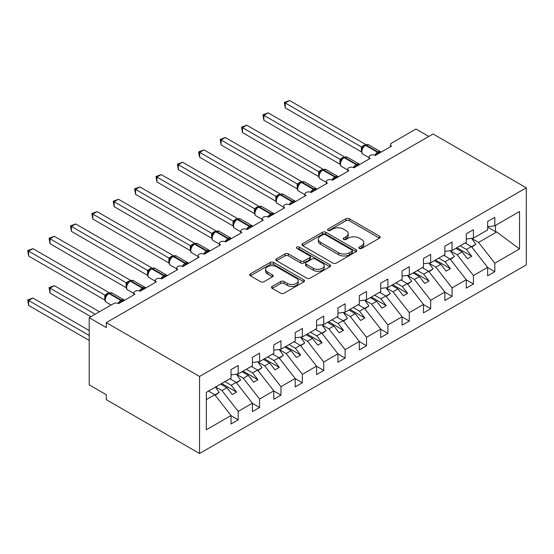 <?xml version="1.0" encoding="UTF-8"?>
<svg xmlns="http://www.w3.org/2000/svg" width="554" height="554" viewBox="0 0 554 554"><rect width="100%" height="100%" fill="white"/><g stroke="black" fill="none" stroke-linecap="round" stroke-linejoin="round"><path stroke-width="0.83" d="M359.29 248.434A1.662 0.963 0 0 0 361.644 248.434L379.483 238.13A2.375 1.371 0 0 0 380.183 237.16A2.375 1.371 0 0 0 379.483 236.191L349.262 218.747A2.375 1.371 0 0 0 345.904 218.747L328.058 229.044A1.662 0.963 0 0 0 327.573 229.723A1.662 0.963 0 0 0 328.058 230.402A1.662 0.963 0 0 0 330.413 230.402L332.719 229.065A7.597 4.39 0 0 1 343.466 229.065L345.987 230.519A7.597 4.39 0 0 1 348.21 233.622A7.597 4.39 0 0 1 345.987 236.724L343.674 238.061A1.662 0.963 0 0 0 343.189 238.739A1.662 0.963 0 0 0 343.674 239.418A1.662 0.963 0 0 0 346.028 239.418L348.334 238.082A7.597 4.39 0 0 1 359.082 238.082L361.603 239.536A7.597 4.39 0 0 1 363.826 242.638A7.597 4.39 0 0 1 361.603 245.741L359.29 247.077A1.662 0.963 0 0 0 358.805 247.756A1.662 0.963 0 0 0 359.29 248.434L359.29 247.077M272.18 286.411A2.375 1.371 0 0 0 271.488 287.381A2.375 1.371 0 0 0 272.18 288.35L280.663 293.246A2.375 1.371 0 0 0 284.022 293.246L303.834 281.806A2.375 1.371 0 0 0 304.534 280.836A2.375 1.371 0 0 0 303.834 279.867L273.607 262.416A2.375 1.371 0 0 0 270.248 262.416L250.436 273.856A2.375 1.371 0 0 0 249.743 274.826A2.375 1.371 0 0 0 250.436 275.795L260.678 281.709A2.375 1.371 0 0 0 264.036 281.709L272.52 276.813A2.375 1.371 0 0 0 273.212 275.844A2.375 1.371 0 0 0 272.52 274.874L267.437 271.945A6.35 3.67 0 0 1 265.581 269.348A6.35 3.67 0 0 1 269.5 265.962A6.35 3.67 0 0 1 276.425 266.758L296.321 278.247A6.35 3.67 0 0 1 298.184 280.836A6.35 3.67 0 0 1 294.257 284.23A6.35 3.67 0 0 1 287.339 283.433L284.022 281.515A2.375 1.371 0 0 0 280.663 281.515L272.18 286.411L272.18 288.35M526.3 187.813L199.544 376.464L199.544 453.504L526.3 264.854L526.3 187.813L433.062 133.978L106.306 322.629L106.306 327.566L89.201 317.691L113.577 303.62A3.629 2.098 0 0 1 118.708 303.62L134.961 294.236A3.629 2.098 0 0 1 133.902 292.754A3.629 2.098 0 0 1 136.139 290.815A3.629 2.098 0 0 1 140.093 291.272L156.346 281.889A3.629 2.098 0 0 1 155.286 280.407A3.629 2.098 0 0 1 157.523 278.468A3.629 2.098 0 0 1 161.477 278.925L177.73 269.542A3.629 2.098 0 0 1 176.671 268.06A3.629 2.098 0 0 1 178.907 266.128A3.629 2.098 0 0 1 182.862 266.578L199.115 257.195A3.629 2.098 0 0 1 198.055 255.713A3.629 2.098 0 0 1 200.292 253.78A3.629 2.098 0 0 1 204.253 254.231L220.499 244.847A3.629 2.098 0 0 1 219.439 243.365A3.629 2.098 0 0 1 221.676 241.433A3.629 2.098 0 0 1 225.637 241.883L241.883 232.507A3.629 2.098 0 0 1 240.824 231.025A3.629 2.098 0 0 1 243.061 229.086A3.629 2.098 0 0 1 247.022 229.543L263.268 220.16A3.629 2.098 0 0 1 262.208 218.678A3.629 2.098 0 0 1 264.445 216.739A3.629 2.098 0 0 1 268.406 217.196L284.652 207.812A3.629 2.098 0 0 1 283.593 206.33A3.629 2.098 0 0 1 285.829 204.391A3.629 2.098 0 0 1 289.79 204.848L306.037 195.465A3.629 2.098 0 0 1 304.977 193.983A3.629 2.098 0 0 1 307.214 192.051A3.629 2.098 0 0 1 311.175 192.501L327.421 183.118A3.629 2.098 0 0 1 326.361 181.636A3.629 2.098 0 0 1 328.598 179.704A3.629 2.098 0 0 1 332.559 180.154L332.4 179.669L337.919 176.484M199.544 376.464L106.306 322.629M332.885 263.095A2.375 1.371 0 0 0 336.243 263.095L356.063 251.654A2.375 1.371 0 0 0 356.755 250.685A2.375 1.371 0 0 0 356.063 249.716L325.835 232.264A2.375 1.371 0 0 0 322.476 232.264L302.657 243.705A2.375 1.371 0 0 0 301.965 244.674A2.375 1.371 0 0 0 302.657 245.644L332.885 263.095M297.533 248.794A1.662 0.963 0 0 1 299.215 249.03L299.215 247.049L329.949 264.791A2.375 1.371 0 0 1 330.641 265.761A2.375 1.371 0 0 1 329.949 266.73L310.136 278.17A2.375 1.371 0 0 1 306.777 278.17L276.55 260.719L276.55 258.78A2.375 1.371 0 0 0 275.85 259.75A2.375 1.371 0 0 0 276.55 260.719M276.55 258.78L285.026 253.884A2.375 1.371 0 0 1 288.385 253.884L300.649 260.962A2.375 1.371 0 0 0 304.001 260.962L309.631 257.714A2.375 1.371 0 0 0 310.323 256.744A2.375 1.371 0 0 0 309.631 255.775L296.868 248.407A1.662 0.963 0 0 1 296.383 247.728A1.662 0.963 0 0 1 297.408 246.842A1.662 0.963 0 0 1 299.215 247.049M206.317 399.614L214.772 394.732L231.025 415.528L206.317 429.786L206.317 392.35L231.025 378.091L231.025 369.643L238.206 365.495L238.206 373.943L231.025 374.836M238.206 373.943L252.409 365.744L252.409 357.302L259.591 353.154L259.591 361.596L252.409 362.489M259.591 361.596L273.794 353.397L273.794 344.955L280.975 340.807L280.975 349.249L273.794 350.142M280.975 349.249L295.178 341.049L295.178 332.608L302.359 328.46L302.359 336.901L295.178 337.802M302.359 336.901L316.563 328.709L316.563 320.26L323.744 316.112L323.744 324.554L316.563 325.454M323.744 324.554L337.947 316.362L337.947 307.913L345.128 303.765L345.128 312.214L337.947 313.107M345.128 312.214L359.331 304.014L359.331 295.566L366.513 291.418L366.513 299.866L359.331 300.76M366.513 299.866L380.716 291.667L380.716 283.219L387.897 279.071L387.897 287.519L380.716 288.412M387.897 287.519L402.1 279.32L402.1 270.878L409.281 266.73L409.281 275.172L402.1 276.065M409.281 275.172L423.485 266.973L423.485 258.531L430.666 254.383L430.666 262.825L423.485 263.725M390.515 146.692L390.515 144.601A3.629 2.098 180 0 0 391.581 146.083L375.328 155.466A3.629 2.098 0 0 0 371.374 155.009A3.629 2.098 0 0 0 369.13 156.941A3.629 2.098 0 0 0 370.19 158.423L353.944 167.807A3.629 2.098 0 0 0 349.983 167.356A3.629 2.098 0 0 0 347.746 169.289A3.629 2.098 0 0 0 348.805 170.77L332.559 180.154M430.666 262.825L444.869 254.625L444.869 246.184L452.05 242.036L452.05 250.477L444.869 251.377M452.05 250.477L466.253 242.285L466.253 233.836L473.435 229.688L473.435 238.137L466.253 239.03M231.025 415.673L238.206 419.821L238.206 411.38L252.409 403.18L236.156 382.385L229.868 378.756M215.665 386.955L221.953 390.584L238.206 411.38M252.409 403.326L259.591 407.474L259.591 399.032L273.794 390.833L257.541 370.044L251.253 366.409M236.53 374.31L243.338 378.237L259.591 399.032M273.794 390.979L280.975 395.127L280.975 386.685L295.178 378.486L278.925 357.697L272.637 354.068M257.915 361.963L264.722 365.896L280.975 386.685M295.178 378.631L302.359 382.779L302.359 374.338L316.563 366.139L300.31 345.35L294.022 341.721M279.299 349.616L286.106 353.549L302.359 374.338M316.563 366.291L323.744 370.439L323.744 361.991L337.947 353.791L321.694 333.002L315.406 329.374M300.683 337.268L307.491 341.202L323.744 361.991M337.947 353.944L345.128 358.092L345.128 349.643L359.331 341.444L343.078 320.655L336.79 317.026M322.068 324.921L328.875 328.854L345.128 349.643M359.331 341.596L366.513 345.744L366.513 337.296L380.716 329.104L364.463 308.308L358.175 304.679M343.452 312.574L350.26 316.507L366.513 337.296M380.716 329.249L387.897 333.397L387.897 324.956L402.1 316.756L385.847 295.961L379.559 292.332M364.837 300.233L371.644 304.16L387.897 324.956M402.1 316.902L409.281 321.05L409.281 312.608L423.485 304.409L407.232 283.62L400.944 279.985M386.221 287.886L393.028 291.813L409.281 312.608M423.485 304.555L430.666 308.703L430.666 300.261L444.869 292.062L428.616 271.273L422.328 267.644M407.606 275.539L414.42 279.472L430.666 300.261M444.869 292.214L452.05 296.362L452.05 287.914L466.253 279.715L450 258.926L443.712 255.297M428.99 263.192L435.804 267.125L452.05 287.914M466.253 279.867L473.435 284.015L473.435 275.567L487.638 267.367L487.638 275.816L494.819 271.668L494.819 263.219L519.527 248.961L496.709 231.96L495.505 231.662L495.505 225.395M450.374 250.844L457.189 254.778L473.435 275.567M473.435 238.137L487.638 229.938L487.638 221.489L494.819 217.341L494.819 225.79L487.638 226.683M487.638 267.52L494.819 271.668M471.759 238.497L478.573 242.43L494.819 263.219M89.201 317.691L89.201 384.857L106.306 394.732L106.306 399.669L199.544 453.504M428.789 136.45L415.957 129.04L391.581 143.119A3.629 2.098 180 0 0 390.515 144.601M214.772 394.732L208.484 391.103M238.206 419.821L231.025 423.969L231.025 415.528M259.591 407.474L252.409 411.622L252.409 403.18M280.975 395.127L273.794 399.275L273.794 390.833M302.359 382.779L295.178 386.934L295.178 378.486M323.744 370.439L316.563 374.587L316.563 366.139M345.128 358.092L337.947 362.24L337.947 353.791M366.513 345.744L359.331 349.893L359.331 341.444M387.897 333.397L380.716 337.545L380.716 329.104M409.281 321.05L402.1 325.198L402.1 316.756M430.666 308.703L423.485 312.851L423.485 304.409M452.05 296.362L444.869 300.51L444.869 292.062M473.435 284.015L466.253 288.163L466.253 279.715M494.819 225.79L519.527 211.524L519.527 248.961M221.953 390.584L226.918 387.724L232.264 394.559L236.544 392.094L231.191 385.252L236.156 382.385M220.631 384.088L226.918 387.724M224.903 381.623L231.191 385.252M243.338 378.237L248.303 375.377L253.649 382.218L257.929 379.746L252.576 372.904L257.541 370.044M242.015 371.748L248.303 375.377M246.288 369.276L252.576 372.904M264.722 365.896L269.687 363.029L275.033 369.871L279.313 367.399L273.96 360.557L278.925 357.697M263.399 359.401L269.687 363.029M267.679 356.928L273.96 360.557M286.106 353.549L291.072 350.682L296.418 357.524L300.697 355.052L295.344 348.21L300.31 345.35M284.784 347.053L291.072 350.682M289.063 344.581L295.344 348.21M307.491 341.202L312.456 338.335L317.802 345.177L322.082 342.704L316.729 335.869L321.694 333.002M306.168 334.706L312.456 338.335M310.448 332.234L316.729 335.869M328.875 328.854L333.84 325.987L339.187 332.829L343.466 330.364L338.113 323.522L343.078 320.655M327.553 322.359L333.84 325.987M331.832 319.893L338.113 323.522M350.26 316.507L355.225 313.64L360.571 320.482L364.851 318.017L359.498 311.175L364.463 308.308M348.937 310.011L355.225 313.64M353.217 307.546L359.498 311.175M371.644 304.16L376.609 301.3L381.955 308.135L386.235 305.669L380.889 298.828L385.847 295.961M370.321 297.664L376.609 301.3M374.601 295.199L380.889 298.828M393.028 291.813L397.994 288.953L403.34 295.794L407.619 293.322L402.273 286.48L407.232 283.62M391.706 285.324L397.994 288.953M395.985 282.852L402.273 286.48M414.42 279.472L419.378 276.605L424.724 283.447L429.004 280.975L423.658 274.133L428.616 271.273M413.09 272.977L419.378 276.605M417.37 270.504L423.658 274.133M435.804 267.125L440.762 264.258L446.109 271.1L450.388 268.628L445.042 261.793L450 258.926M434.474 260.629L440.762 264.258M438.754 258.157L445.042 261.793M457.189 254.778L462.147 251.911L467.493 258.753L471.773 256.28L466.426 249.445L471.385 246.578L465.097 242.95M455.859 248.282L462.147 251.911M460.139 245.817L466.426 249.445M471.385 246.578L487.638 267.367M478.573 242.43L496.709 231.96M487.638 227.119L495.505 231.662M456.884 247.686L471.773 256.28M435.499 260.034L450.388 268.628M414.115 272.381L429.004 280.975M392.731 284.728L407.619 293.322M371.346 297.076L386.235 305.669M349.962 309.423L364.851 318.017M328.577 321.77L343.466 330.364M307.193 334.11L322.082 342.704M285.809 346.458L300.697 355.052M264.424 358.805L279.313 367.399M243.04 371.152L257.929 379.746M221.655 383.5L236.544 392.094M359.955 248.67L361.603 247.721A7.597 4.39 0 0 0 363.826 244.619L363.826 242.638M348.21 233.622L348.21 235.602A7.597 4.39 0 0 1 345.987 238.705L344.339 239.653M379.455 238.151L349.262 220.721A2.375 1.371 0 0 0 345.904 220.721L328.723 230.637M356.028 251.675L325.835 234.245A2.375 1.371 0 0 0 322.476 234.245L302.692 245.664M351.859 251.364A1.662 0.963 0 0 0 352.351 250.685A1.662 0.963 0 0 0 351.859 250.006L325.33 234.688A1.662 0.963 0 0 0 322.982 234.688L320.544 236.094A7.597 4.39 0 0 0 318.321 239.196A7.597 4.39 0 0 0 320.544 242.299L338.681 252.769A7.597 4.39 0 0 0 349.429 252.769L351.859 251.364L351.859 253.344A1.662 0.963 0 0 0 352.351 252.666L352.351 250.685M318.321 239.196L318.321 241.177A7.597 4.39 0 0 0 320.544 244.279L320.544 242.299M351.859 253.344L349.429 254.75A7.597 4.39 0 0 1 338.681 254.75L320.544 244.279M276.578 260.74L285.026 255.865L285.026 253.884M310.323 256.744L310.323 258.725A2.375 1.371 0 0 1 309.631 259.694L304.001 262.942A2.375 1.371 0 0 1 300.649 262.942L288.385 255.865A2.375 1.371 0 0 0 285.026 255.865M299.215 249.03L329.914 266.751M313.363 268.309A6.35 3.67 0 0 0 320.288 269.106A6.35 3.67 0 0 0 324.208 265.712A6.35 3.67 0 0 0 322.352 263.122L315.337 259.071A2.375 1.371 0 0 0 311.978 259.071L306.355 262.319A2.375 1.371 0 0 0 305.663 263.288A2.375 1.371 0 0 0 306.355 264.258L313.363 268.309L313.363 270.283A6.35 3.67 0 0 0 320.288 271.079A6.35 3.67 0 0 0 324.208 267.693L324.208 265.712M305.663 263.288L305.663 265.269A2.375 1.371 0 0 0 306.355 266.239L306.355 264.258M313.363 270.283L306.355 266.239M298.184 280.836L298.184 282.817A6.35 3.67 0 0 1 294.257 286.203A6.35 3.67 0 0 1 287.339 285.407L284.022 283.496A2.375 1.371 0 0 0 280.663 283.496L272.215 288.371M265.581 269.348L265.581 271.328A6.35 3.67 0 0 0 267.437 273.918L267.437 271.945M272.485 276.834L267.437 273.918M303.807 281.827L273.607 264.397A2.375 1.371 0 0 0 270.248 264.397L250.47 275.816M285.255 157.294L318.647 176.567M465.561 242.68L466.212 243.594M471.662 238.358L475.831 244.224L471.502 246.731M475.831 244.224L471.793 247.105M375.356 155.445L375.169 154.982L380.688 151.796M285.255 107.905L284.313 102.428L285.255 102.968L289.534 100.496L365.716 144.483L361.437 146.955L285.255 102.968L285.255 107.905L361.367 151.844L361.367 146.907M365.439 145.01L368.645 144.809A5.201 3.005 120 0 0 366.042 145.065A1.212 0.699 -120 0 0 365.439 145.01L364.927 145.307A1.212 0.699 60 0 0 364.761 145.473L363.396 146.581L362.011 148.818A2.659 1.925 18 0 0 361.353 146.942M362.863 147.87L361.437 146.955M284.313 102.428L289.534 100.496M263.87 169.635L297.263 188.914M444.176 255.027L444.827 255.941M450.277 250.699L454.446 256.571L450.118 259.071M454.446 256.571L450.409 259.445M242.486 181.982L275.878 201.261L275.823 196.296L280.179 193.865L203.99 149.885L199.717 152.35L275.823 196.296M422.792 267.374L423.443 268.288M428.886 263.046L433.062 268.919L428.734 271.418M433.062 268.919L429.025 271.792M221.101 194.329L254.494 213.609M401.408 279.722L402.059 280.629M407.502 275.393L411.677 281.266L407.349 283.766M411.677 281.266L407.64 284.14M199.717 206.677L233.109 225.956M380.023 292.062L380.674 292.976M386.117 287.741L390.293 293.613L385.965 296.113M390.293 293.613L386.256 296.487M353.971 167.793L353.784 167.329L359.304 164.143M263.87 120.253L262.928 114.768L263.87 115.315L268.143 112.843L344.332 156.83L340.052 159.303L263.87 115.315L263.87 120.253L339.976 164.192L339.976 159.254M344.055 157.357L347.261 157.156A5.201 3.005 120 0 0 344.657 157.412A1.212 0.699 -120 0 0 344.055 157.357L343.542 157.648A1.212 0.699 60 0 0 343.376 157.821L342.012 158.929L340.627 161.159C339.768 163.832 340.073 165.598 341.548 166.463L347.746 170.043M341.479 160.217L340.052 159.303M262.928 114.768L268.143 112.843M242.486 132.6L241.544 127.115L242.486 127.662L246.759 125.19L322.947 169.178L318.668 171.643L242.486 127.662L242.486 132.6L318.592 176.539L318.592 171.602M322.67 169.697L325.877 169.503A5.201 3.005 120 0 0 323.273 169.759A1.212 0.699 -120 0 0 322.67 169.697L322.158 169.995A1.212 0.699 60 0 0 321.992 170.168L320.627 171.276L319.243 173.506C318.384 176.179 318.688 177.945 320.164 178.81L326.361 182.391M320.094 172.564L318.668 171.643M241.544 127.115L246.759 125.19M311.203 192.487L311.016 192.016L316.535 188.831M221.101 144.947L220.16 139.463L221.101 140.003L225.374 137.537L301.563 181.525L297.283 183.99L221.101 140.003L221.101 144.947L297.207 188.886L297.207 183.949M301.286 182.044L304.492 181.851A5.201 3.005 120 0 0 301.888 182.107A1.212 0.699 -120 0 0 301.286 182.044L300.774 182.342A1.212 0.699 60 0 0 300.607 182.515L299.243 183.623L297.858 185.853A2.659 1.925 18 0 0 297.2 183.983M298.71 184.911L297.283 183.99M220.16 139.463L225.374 137.537M289.818 204.828L289.631 204.364L295.15 201.178M199.717 157.288L198.775 153.783L198.775 151.81L199.717 152.35L199.717 157.288L275.823 201.234M279.902 194.392L283.108 194.198A5.201 3.005 120 0 0 280.504 194.454A1.212 0.699 -120 0 0 279.902 194.392L279.389 194.689A1.212 0.699 60 0 0 279.223 194.863L277.859 195.964L276.474 198.2C275.615 200.873 275.92 202.639 277.395 203.498L283.593 207.078M277.325 197.259L275.899 196.338M198.775 151.81L203.99 149.885M178.333 219.024L211.725 238.303M358.639 304.409L359.29 305.323M364.733 300.088L368.909 305.96L364.58 308.46M368.909 305.96L364.871 308.834M268.434 217.175L268.247 216.711L273.766 213.525M178.333 169.635L177.391 164.157L178.333 164.697L182.605 162.232L258.794 206.213L254.515 208.685L178.333 164.697L178.333 169.635L254.438 213.581L254.438 208.643M258.517 206.739L261.723 206.538A5.201 3.005 120 0 0 259.12 206.801A1.212 0.699 -120 0 0 258.517 206.739L258.005 207.037A1.212 0.699 60 0 0 257.839 207.21L256.474 208.311L255.089 210.548A2.659 1.925 18 0 0 254.431 208.671M255.941 209.606L254.515 208.685M177.391 164.157L182.605 162.232M156.948 231.371L190.341 250.643M337.254 316.756L337.905 317.671M343.348 312.435L347.524 318.308L343.196 320.808M347.524 318.308L343.487 321.182M247.049 229.522L246.862 229.058L252.382 225.873M156.948 181.982L156.006 176.504L156.948 177.045L161.221 174.572L237.41 218.56L233.13 221.032L156.948 177.045L156.948 181.982L233.054 225.928L233.054 220.984M237.133 219.086L240.339 218.885A5.201 3.005 120 0 0 237.735 219.142A1.212 0.699 -120 0 0 237.133 219.086L236.62 219.384A1.212 0.699 60 0 0 236.454 219.55L235.09 220.658L233.705 222.895C232.846 225.561 233.151 227.327 234.626 228.193L240.824 231.773M234.557 221.953L233.13 221.032M156.006 176.504L161.221 174.572M135.564 243.712L168.956 262.991M315.87 329.104L316.521 330.018M321.964 324.776L326.14 330.648L321.812 333.155M326.14 330.648L322.103 333.522M225.665 241.869L225.478 241.406L230.997 238.22M135.564 194.329L134.622 188.845L135.564 189.392L139.837 186.92L216.025 230.907L211.746 233.379L135.564 189.392L135.564 194.329L211.67 238.268L211.67 233.331M215.748 231.433L218.955 231.233A5.201 3.005 120 0 0 216.351 231.489A1.212 0.699 -120 0 0 215.748 231.433L215.236 231.724A1.212 0.699 60 0 0 215.07 231.897L213.706 233.005L212.321 235.242A2.659 1.925 18 0 0 211.663 233.366M213.172 234.294L211.746 233.379M134.622 188.845L139.837 186.92M114.179 256.059L147.572 275.338M294.486 341.451L295.137 342.365M300.58 337.123L304.755 342.995L300.427 345.495M304.755 342.995L300.718 345.869M204.281 254.217L204.094 253.753L209.613 250.567M114.179 206.677L113.238 201.192L114.179 201.739L118.452 199.267L194.641 243.254L190.361 245.727L114.179 201.739L114.179 206.677L190.285 250.616L190.285 245.678M194.364 243.781L197.57 243.58A5.201 3.005 120 0 0 194.966 243.836A1.212 0.699 -120 0 0 194.364 243.781L193.852 244.072A1.212 0.699 60 0 0 193.685 244.245L192.321 245.353L190.936 247.583C190.077 250.256 190.382 252.022 191.857 252.887L198.055 256.467M191.788 246.641L190.361 245.727M113.238 201.192L118.452 199.267M92.795 268.406L126.187 287.685M273.101 353.798L273.752 354.712M279.195 349.47L283.371 355.343L279.043 357.842M283.371 355.343L279.334 358.216M182.896 266.564L182.709 266.093L188.228 262.908M92.795 219.024L91.853 213.539L92.795 214.086L97.068 211.614L173.257 255.602L168.977 258.067L92.795 214.086L92.795 219.024L168.901 262.963L168.901 258.026M172.98 256.121L176.186 255.927A5.201 3.005 120 0 0 173.582 256.183A1.212 0.699 -120 0 0 172.98 256.121L172.467 256.419A1.212 0.699 60 0 0 172.301 256.592L170.937 257.7L169.552 259.93C168.693 262.603 168.998 264.369 170.473 265.234L176.671 268.815M170.403 258.988L168.977 258.067M91.853 213.539L97.068 211.614M71.411 280.753L104.803 300.033M251.717 366.139L252.368 367.053M257.811 361.817L261.987 367.69L257.658 370.19M261.987 367.69L257.949 370.564M161.512 278.911L161.325 278.44L166.844 275.255M71.411 231.371L70.469 225.887L71.411 226.427L75.683 223.961L151.872 267.942L147.593 270.414L71.411 226.427L71.411 231.371L147.516 275.31L147.516 270.373M151.595 268.468L154.801 268.274A5.201 3.005 120 0 0 152.198 268.531A1.212 0.699 -120 0 0 151.595 268.468L151.083 268.766A1.212 0.699 60 0 0 150.917 268.939L149.552 270.047L148.167 272.277A2.659 1.925 18 0 0 147.509 270.407M149.019 271.335L147.593 270.414M70.469 225.887L75.683 223.961M49.084 287.616L50.026 288.163L50.026 293.101L49.084 287.616L54.299 285.691L50.026 288.163L95.191 314.236M50.026 293.101L90.911 316.708M54.299 285.691L99.464 311.764M230.332 378.486L230.983 379.4M236.426 374.165L240.602 380.037L236.274 382.537M240.602 380.037L236.565 382.911M140.127 291.252L139.94 290.788L145.46 287.602M50.026 243.712L49.084 238.234L50.026 238.774L54.299 236.309L130.488 280.289L126.208 282.762L50.026 238.774L50.026 243.712L126.132 287.658L126.132 282.72M130.211 280.816L133.417 280.622A5.201 3.005 120 0 0 130.813 280.878A1.212 0.699 -120 0 0 130.211 280.816L129.698 281.113A1.212 0.699 60 0 0 129.532 281.287L128.168 282.388L126.783 284.624C125.924 287.297 126.229 289.063 127.704 289.922L133.902 293.502M127.635 283.683L126.208 282.762M49.084 238.234L54.299 236.309M27.7 299.963L28.642 300.51L28.642 305.448L27.7 299.963L32.915 298.038L28.642 300.51L89.201 335.475M28.642 305.448L89.201 340.412M32.915 298.038L89.201 330.53M208.948 390.833L209.599 391.747M215.451 387.08L219.218 392.384L214.89 394.884M219.218 392.384L215.181 395.258M118.743 303.599L118.556 303.135L124.075 299.949M28.642 256.059L27.7 250.581L28.642 251.121L32.915 248.656L109.103 292.637L104.824 295.109L28.642 251.121L28.642 256.059L104.748 300.005L104.748 295.06M108.826 293.163L112.033 292.962A5.201 3.005 120 0 0 109.429 293.225A1.212 0.699 -120 0 0 108.826 293.163L108.314 293.461A1.212 0.699 60 0 0 108.148 293.627L106.783 294.735L105.398 296.972A2.659 1.925 18 0 0 104.741 295.095M106.25 296.03L104.824 295.109M27.7 250.581L32.915 248.656M361.603 247.721L361.603 245.741M343.674 239.418L343.674 238.061M345.987 238.705L345.987 236.724M328.058 230.402L328.058 229.044M345.904 220.721L345.904 218.747M349.262 220.721L349.262 218.747M379.483 238.13L379.483 236.191M302.657 245.644L302.657 243.705M322.476 234.245L322.476 232.264M325.835 234.245L325.835 232.264M356.063 251.654L356.063 249.716M338.681 254.75L338.681 252.769M349.429 254.75L349.429 252.769M288.385 255.865L288.385 253.884M300.649 262.942L300.649 260.962M304.001 262.942L304.001 260.962M309.631 259.694L309.631 257.714M329.949 266.73L329.949 264.791M280.663 283.496L280.663 281.515M284.022 283.496L284.022 281.515M287.339 285.407L287.339 283.433M272.52 276.813L272.52 274.874M250.436 275.795L250.436 273.856M270.248 264.397L270.248 262.416M273.607 264.397L273.607 262.416M303.834 281.806L303.834 279.867M378.943 153.375A2.659 1.537 60 0 1 378.791 152.98A1.212 0.699 -120 0 0 378.022 151.983A5.201 3.005 -60 0 1 380.619 151.727L381.131 152.115M374.802 155.21A5.201 3.005 -60 0 1 377.509 152.281L378.022 151.983L366.042 145.065L365.529 145.363A5.201 3.005 120 0 0 361.852 151.734A5.201 3.005 120 0 0 362.932 154.116L369.13 157.696M363.396 146.581L364.927 145.307A1.212 0.699 60 0 1 365.529 145.363L377.509 152.281A1.212 0.699 60 0 1 378.278 153.278A2.659 1.537 60 0 0 378.43 153.673M364.366 145.681A2.659 1.537 60 0 1 363.583 145.425M364.006 145.972A2.659 1.537 60 0 1 363.071 145.723M357.559 165.722A2.659 1.537 60 0 1 357.406 165.327A1.212 0.699 -120 0 0 356.637 164.33A5.201 3.005 -60 0 1 359.234 164.067L359.747 164.455M353.417 167.557A5.201 3.005 -60 0 1 356.125 164.621L356.637 164.33L344.657 157.412L344.145 157.71A5.201 3.005 120 0 0 340.468 164.081A5.201 3.005 120 0 0 341.548 166.463M342.012 158.929L343.542 157.648A1.212 0.699 60 0 1 344.145 157.71L356.125 164.621A1.212 0.699 60 0 1 356.894 165.625A2.659 1.537 60 0 0 357.046 166.013M342.981 158.028A2.659 1.537 60 0 1 342.199 157.772M342.621 158.319A2.659 1.537 60 0 1 341.686 158.07M340.627 161.179A2.659 1.925 18 0 0 339.969 159.289M336.174 178.069A2.659 1.537 60 0 1 336.022 177.675A1.212 0.699 -120 0 0 335.253 176.671A5.201 3.005 -60 0 1 337.85 176.414L338.362 176.802M332.033 179.905A5.201 3.005 -60 0 1 334.741 176.968L335.253 176.671L323.273 169.759L322.76 170.057A5.201 3.005 120 0 0 319.083 176.428A5.201 3.005 120 0 0 320.164 178.81M320.627 171.276L322.158 169.995A1.212 0.699 60 0 1 322.76 170.057L334.741 176.968A1.212 0.699 60 0 1 335.509 177.972A2.659 1.537 60 0 0 335.662 178.36M321.597 170.369A2.659 1.537 60 0 1 320.814 170.12M321.237 170.667A2.659 1.537 60 0 1 320.302 170.41M319.236 173.527A2.659 1.925 18 0 0 318.585 171.636M314.79 190.41A2.659 1.537 60 0 1 314.637 190.022A1.212 0.699 -120 0 0 313.869 189.018A5.201 3.005 -60 0 1 316.466 188.762L316.978 189.149M310.649 192.252A5.201 3.005 -60 0 1 313.356 189.316L313.869 189.018L301.888 182.107L301.376 182.404A5.201 3.005 120 0 0 297.699 188.776A5.201 3.005 120 0 0 298.779 191.158L304.977 194.731M299.243 183.623L300.774 182.342A1.212 0.699 60 0 1 301.376 182.404L313.356 189.316A1.212 0.699 60 0 1 314.125 190.313A2.659 1.537 60 0 0 314.277 190.708M300.213 182.716A2.659 1.537 60 0 1 299.43 182.46M299.853 183.014A2.659 1.537 60 0 1 298.918 182.758M293.405 202.757A2.659 1.537 60 0 1 293.253 202.369A1.212 0.699 -120 0 0 292.484 201.365A5.201 3.005 -60 0 1 295.081 201.109L295.594 201.497M289.264 204.599A5.201 3.005 -60 0 1 291.972 201.663L292.484 201.365L280.504 194.454L279.992 194.752A5.201 3.005 120 0 0 276.314 201.123A5.201 3.005 120 0 0 277.395 203.498M277.859 195.964L279.389 194.689A1.212 0.699 60 0 1 279.992 194.752L291.972 201.663A1.212 0.699 60 0 1 292.741 202.66A2.659 1.537 60 0 0 292.893 203.055M278.828 195.063A2.659 1.537 60 0 1 278.046 194.807M278.468 195.361A2.659 1.537 60 0 1 277.533 195.105M276.467 198.214A2.659 1.925 18 0 0 275.816 196.324M272.021 215.104A2.659 1.537 60 0 1 271.869 214.71A1.212 0.699 -120 0 0 271.1 213.712A5.201 3.005 -60 0 1 273.697 213.456L274.209 213.844M267.88 216.946A5.201 3.005 -60 0 1 270.587 214.01L271.1 213.712L259.12 206.801L258.607 207.092A5.201 3.005 120 0 0 254.93 213.463A5.201 3.005 120 0 0 256.01 215.845L262.208 219.426M256.474 208.311L258.005 207.037A1.212 0.699 60 0 1 258.607 207.092L270.587 214.01A1.212 0.699 60 0 1 271.356 215.007A2.659 1.537 60 0 0 271.508 215.402M257.444 207.411A2.659 1.537 60 0 1 256.661 207.154M257.084 207.702A2.659 1.537 60 0 1 256.149 207.452M250.637 227.452A2.659 1.537 60 0 1 250.484 227.057A1.212 0.699 -120 0 0 249.716 226.06A5.201 3.005 -60 0 1 252.312 225.803L252.825 226.191M246.495 229.287A5.201 3.005 -60 0 1 249.203 226.357L249.716 226.06L237.735 219.142L237.223 219.439A5.201 3.005 120 0 0 233.546 225.81A5.201 3.005 120 0 0 234.626 228.193M235.09 220.658L236.62 219.384A1.212 0.699 60 0 1 237.223 219.439L249.203 226.357A1.212 0.699 60 0 1 249.972 227.355A2.659 1.537 60 0 0 250.124 227.749M236.059 219.758A2.659 1.537 60 0 1 235.277 219.502M235.699 220.049A2.659 1.537 60 0 1 234.764 219.799M233.698 222.909A2.659 1.925 18 0 0 233.047 221.018M229.252 239.799A2.659 1.537 60 0 1 229.1 239.404A1.212 0.699 -120 0 0 228.331 238.407A5.201 3.005 -60 0 1 230.928 238.151L231.44 238.532M225.111 241.634A5.201 3.005 -60 0 1 227.812 238.705L228.331 238.407L216.351 231.489L215.838 231.787A5.201 3.005 120 0 0 212.161 238.158A5.201 3.005 120 0 0 213.242 240.54L219.439 244.12M213.706 233.005L215.236 231.724A1.212 0.699 60 0 1 215.838 231.787L227.812 238.705A1.212 0.699 60 0 1 228.587 239.702A2.659 1.537 60 0 0 228.74 240.097M214.675 232.105A2.659 1.537 60 0 1 213.892 231.849M214.315 232.396A2.659 1.537 60 0 1 213.38 232.147M207.868 252.146A2.659 1.537 60 0 1 207.715 251.751A1.212 0.699 -120 0 0 206.947 250.754A5.201 3.005 -60 0 1 209.544 250.491L210.056 250.879M203.727 253.981A5.201 3.005 -60 0 1 206.427 251.045L206.947 250.754L194.966 243.836L194.454 244.134A5.201 3.005 120 0 0 190.777 250.505A5.201 3.005 120 0 0 191.857 252.887M192.321 245.353L193.852 244.072A1.212 0.699 60 0 1 194.454 244.134L206.427 251.045A1.212 0.699 60 0 1 207.203 252.049A2.659 1.537 60 0 0 207.355 252.437M193.291 244.453A2.659 1.537 60 0 1 192.508 244.196M192.931 244.743A2.659 1.537 60 0 1 191.996 244.494M190.929 247.603A2.659 1.925 18 0 0 190.278 245.713M186.483 264.487A2.659 1.537 60 0 1 186.331 264.099A1.212 0.699 -120 0 0 185.562 263.095A5.201 3.005 -60 0 1 188.159 262.838L188.672 263.226M182.342 266.329A5.201 3.005 -60 0 1 185.043 263.392L185.562 263.095L173.582 256.183L173.07 256.481A5.201 3.005 120 0 0 169.392 262.852A5.201 3.005 120 0 0 170.473 265.234M170.937 257.7L172.467 256.419A1.212 0.699 60 0 1 173.07 256.481L185.043 263.392A1.212 0.699 60 0 1 185.819 264.397A2.659 1.537 60 0 0 185.971 264.784M171.906 256.793A2.659 1.537 60 0 1 171.124 256.544M171.546 257.091A2.659 1.537 60 0 1 170.611 256.834M169.545 259.951A2.659 1.925 18 0 0 168.894 258.06M165.099 276.834A2.659 1.537 60 0 1 164.947 276.446A1.212 0.699 -120 0 0 164.178 275.442A5.201 3.005 -60 0 1 166.775 275.186L167.287 275.573M160.958 278.676A5.201 3.005 -60 0 1 163.659 275.74L164.178 275.442L152.198 268.531L151.685 268.829A5.201 3.005 120 0 0 148.008 275.2A5.201 3.005 120 0 0 149.088 277.582L155.286 281.155M149.552 270.047L151.083 268.766A1.212 0.699 60 0 1 151.685 268.829L163.659 275.74A1.212 0.699 60 0 1 164.434 276.737A2.659 1.537 60 0 0 164.586 277.132M150.522 269.14A2.659 1.537 60 0 1 149.739 268.884M150.162 269.438A2.659 1.537 60 0 1 149.227 269.182M143.715 289.181A2.659 1.537 60 0 1 143.562 288.786A1.212 0.699 -120 0 0 142.793 287.789A5.201 3.005 -60 0 1 145.39 287.533L145.903 287.921M139.573 291.023A5.201 3.005 -60 0 1 142.274 288.087L142.793 287.789L130.813 280.878L130.301 281.176A5.201 3.005 120 0 0 126.624 287.54A5.201 3.005 120 0 0 127.704 289.922M128.168 282.388L129.698 281.113A1.212 0.699 60 0 1 130.301 281.176L142.274 288.087A1.212 0.699 60 0 1 143.05 289.084A2.659 1.537 60 0 0 143.202 289.479M129.137 281.487A2.659 1.537 60 0 1 128.355 281.231M128.777 281.785A2.659 1.537 60 0 1 127.842 281.529M126.776 284.638A2.659 1.925 18 0 0 126.125 282.748M122.33 301.528A2.659 1.537 60 0 1 122.178 301.134A1.212 0.699 -120 0 0 121.409 300.136A5.201 3.005 -60 0 1 124.006 299.88L124.518 300.268M118.189 303.363A5.201 3.005 -60 0 1 120.89 300.434L121.409 300.136L109.429 293.225L108.916 293.516A5.201 3.005 120 0 0 105.239 299.887A5.201 3.005 120 0 0 106.32 302.269L111.112 305.039M106.783 294.735L108.314 293.461A1.212 0.699 60 0 1 108.916 293.516L120.89 300.434A1.212 0.699 60 0 1 121.665 301.431A2.659 1.537 60 0 0 121.818 301.826M107.746 293.835A2.659 1.537 60 0 1 106.97 293.578M107.393 294.126A2.659 1.537 60 0 1 106.458 293.876M369.13 159.04L369.13 156.941M347.746 171.387L347.746 169.289M326.361 183.734L326.361 181.636M304.977 196.081L304.977 193.983M283.593 208.422L283.593 206.33M262.208 220.769L262.208 218.678M240.824 233.116L240.824 231.025M219.439 245.464L219.439 243.365M198.055 257.811L198.055 255.713M176.671 270.158L176.671 268.06M155.286 282.505L155.286 280.407M133.902 294.846L133.902 292.754M368.645 144.809L380.619 151.727M362.018 148.818C361.153 151.484 361.457 153.25 362.932 154.116M347.261 157.156L359.234 164.067M325.877 169.503L337.85 176.414M304.492 181.851L316.466 188.762M297.858 185.853C296.999 188.526 297.304 190.292 298.779 191.158M283.108 194.198L295.081 201.109M261.723 206.538L273.697 213.456M255.089 210.548C254.231 213.214 254.535 214.987 256.01 215.845M240.339 218.885L252.312 225.803M218.955 231.233L230.928 238.151M212.321 235.235C211.462 237.908 211.767 239.674 213.242 240.54M197.57 243.58L209.544 250.491M176.186 255.927L188.159 262.838M154.801 268.274L166.775 275.186M148.167 272.277C147.309 274.95 147.613 276.716 149.088 277.582M133.417 280.622L145.39 287.533M112.033 292.962L124.006 299.88M105.398 296.972C104.54 299.638 104.845 301.411 106.32 302.269"/></g></svg>
